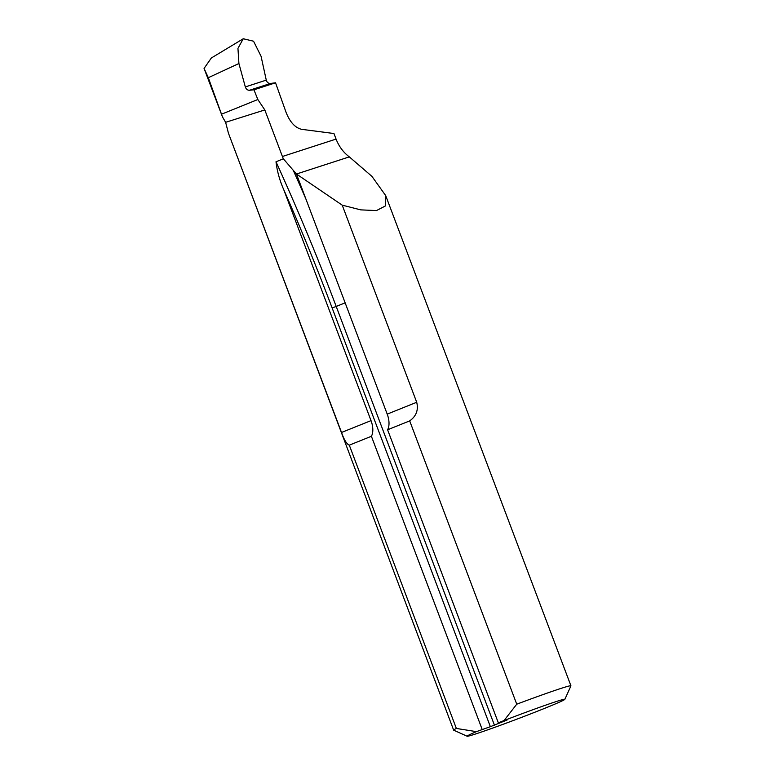 <?xml version="1.0" encoding="UTF-8"?>
<svg xmlns="http://www.w3.org/2000/svg" width="775" height="775" viewBox="0 0 775 775"><rect width="100%" height="100%" fill="white"/><g stroke="black" fill="none" stroke-linecap="round" stroke-linejoin="round"><path stroke-width="1.16" d="M243.263 38.75L237.954 48.37L238.913 63.531L208.31 77.694L204.067 68.433L211.343 57.989L243.263 38.75L253.541 41.201L261.059 56.265L266.271 80.125C266.958 82.392 268.382 83.497 270.543 83.438L275.542 82.799L253.948 89.803L257.833 99.51L264.817 109.943L225.622 122.314L228.441 133.213L453.646 730.137A62.688 1.967 -20.7 0 1 456.359 728.452L476.431 731.639L490.362 726.679L332.136 307.956A1302.901 716.865 68.1 0 0 283.747 189.662L371.022 420.622A16.721 9.193 -111.9 0 1 371.399 436.277L482.147 729.352M238.913 63.531L245.326 86.926C246.121 89.154 247.496 90.268 249.443 90.278L253.948 89.803M204.067 68.433L222.464 116.88L208.31 77.694M221.718 114.119L257.833 99.51M283.747 189.662C279.698 180.517 277.121 171.217 276.007 161.772L283.369 158.817A33.432 27.9 72 0 1 282.41 156.492L264.817 109.943M275.542 82.799L286.111 112.462C289.995 122.188 295.168 127.807 301.62 129.318L333.957 133.523L336.059 139.093C339.062 146.62 343.49 152.549 349.322 156.879L371.952 176.39L385.698 195.6L385.65 205.821L376.466 210.577L360.753 209.87L342.221 205.152L416.708 402.273C418.597 409.975 416.262 416.185 409.694 420.893L516.741 704.194A62.688 1.967 -20.7 0 1 570.933 685.817A62.688 1.967 -20.7 0 1 570.923 685.885L564.849 699.341A52.245 1.637 159.3 0 0 504.05 720.547L516.741 704.194M371.399 436.277L349.302 445.16C346.745 444.123 344.148 439.9 341.523 432.469L228.441 133.213M476.431 731.639A52.245 1.637 159.3 0 0 467.16 736.25L453.704 730.186A62.688 1.967 -20.7 0 1 453.646 730.137M349.302 445.16L456.359 728.452M409.694 420.893L387.597 429.776A16.721 9.193 68.1 0 0 387.209 414.121L296.457 174.026L283.369 158.817M342.221 205.152L296.457 174.026L349.322 156.879M387.597 429.776L498.335 722.842L504.05 720.547M467.16 736.25A52.245 1.637 159.3 0 0 516.567 719.278A52.245 1.637 159.3 0 0 564.849 699.341M498.335 722.842L507.053 720.043L490.362 726.679M222.464 116.88L225.622 122.314M336.059 139.093L282.41 156.492M341.523 432.469L371.022 420.622M387.209 414.121L416.708 402.273M306.202 199.727A1306.04 718.59 68.1 0 0 293.725 171.343M345.166 302.841L336.205 306.445L494.431 725.177M276.007 161.772A1306.04 718.59 -111.9 0 1 336.205 306.445L332.136 307.956M245.326 86.926L266.271 80.125M249.443 90.278L270.543 83.438M385.698 195.6L570.933 685.817"/></g></svg>

